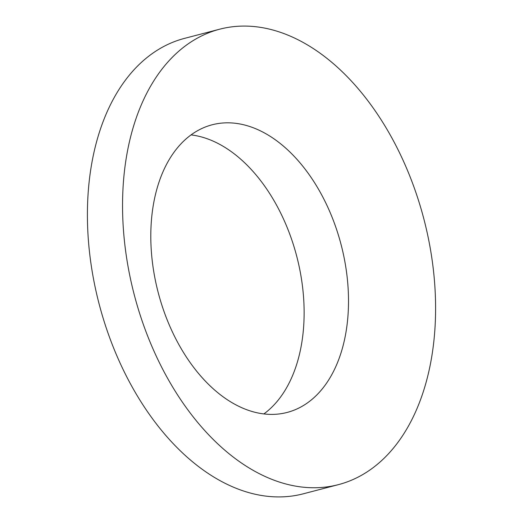 <?xml version="1.0" encoding="UTF-8"?>
<svg xmlns="http://www.w3.org/2000/svg" width="523" height="523" viewBox="0 0 523 523"><rect width="100%" height="100%" fill="white"/><g stroke="black" fill="none" stroke-linecap="round" stroke-linejoin="round"><path stroke-width="0.78" d="M337.897 233.513A148.63 94.539 75.4 0 0 212.103 124.801A148.63 94.539 75.4 0 0 161.411 303.706A148.63 94.539 75.4 0 0 287.205 412.418A148.63 94.539 75.4 0 0 337.897 233.513M263.893 413.915A148.63 94.539 75.4 0 0 293.514 245.104A148.63 94.539 75.4 0 0 191.032 134.895M139.347 312.479A235.33 149.689 75.4 0 0 338.525 484.612A235.33 149.689 75.4 0 0 418.792 201.342A235.33 149.689 75.4 0 0 219.614 29.216A235.33 149.689 75.4 0 0 139.347 312.479M219.614 29.216L184.475 38.388A235.33 149.689 75.4 0 0 104.208 321.658A235.33 149.689 75.4 0 0 303.386 493.784L338.525 484.612"/></g></svg>
